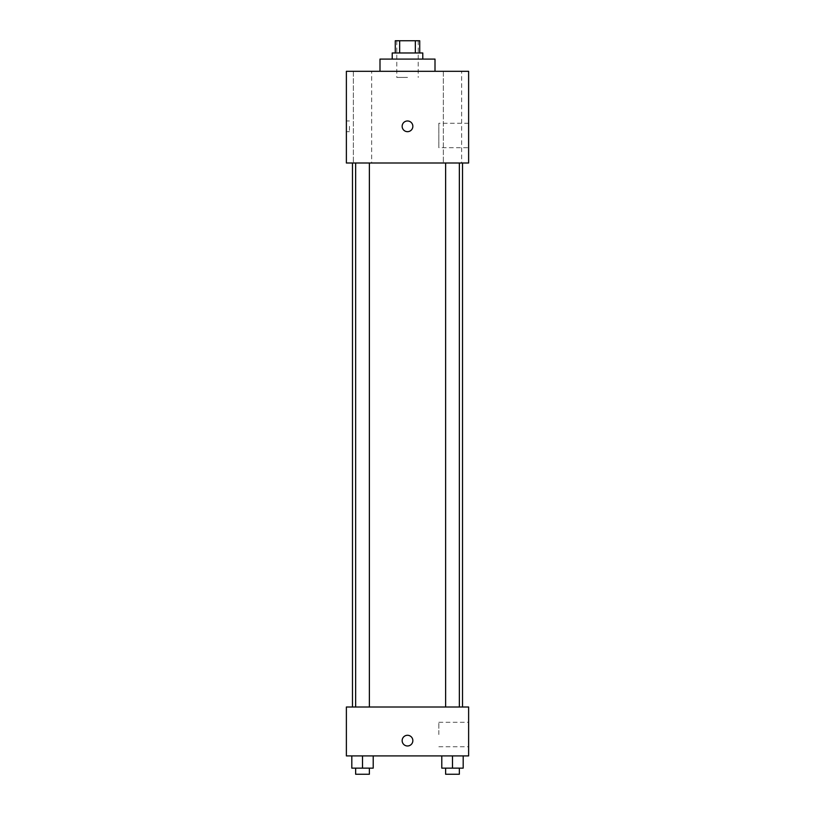 <?xml version="1.0" encoding="UTF-8"?>
<svg xmlns="http://www.w3.org/2000/svg" width="815" height="815" viewBox="0 0 815 815"><rect width="100%" height="100%" fill="white"/><g stroke="black" fill="none" stroke-linecap="round" stroke-linejoin="round"><path stroke-width="0.61" stroke-dasharray="4.08 3.06" d="M407.5 77.425L396.803 77.425L407.5 77.425M407.5 40.75L396.803 40.75L407.5 40.75M415.344 52.975L415.344 40.75L419.725 40.75L419.725 52.975L399.656 52.975L419.725 52.975M415.344 40.75L395.275 40.75L395.275 52.975L399.656 52.975L395.275 52.975M422.781 52.975L392.219 52.975M392.219 59.088L422.781 59.088L392.219 59.088M399.656 52.975L399.656 40.75M379.994 59.088L435.006 59.088M407.5 71.312L379.994 71.312L407.5 71.312M461.657 71.312L443.319 71.312L461.657 71.312L443.319 71.312L461.657 71.312L461.657 163L443.319 163L461.657 163L443.319 163L461.657 163L461.657 71.312M371.681 71.312L353.343 71.312L371.681 71.312L353.343 71.312L371.681 71.312L371.681 163L353.343 163L371.681 163L353.343 163L371.681 163L371.681 71.312M468.625 71.312L346.375 71.312L346.375 163L468.625 163L468.625 71.312M468.625 147.719L468.625 123.269L468.625 147.719L438.847 147.719L438.847 123.269L438.847 147.719M346.375 126.325L346.375 131.673L346.375 126.325M349.452 126.325L349.452 131.673L349.452 126.325M407.5 131.673A5.348 5.348 0 0 1 402.865 123.656A5.348 5.348 0 0 1 412.135 123.656A5.348 5.348 0 0 1 407.5 131.673M407.5 120.977A5.348 5.348 0 0 0 402.865 128.994A5.348 5.348 0 0 0 412.135 128.994A5.348 5.348 0 0 0 407.5 120.977A5.348 5.348 0 0 0 402.865 128.994A5.348 5.348 0 0 0 412.135 128.994A5.348 5.348 0 0 0 407.5 120.977M459.354 163L445.622 163L459.354 163L445.622 163L459.354 163L459.354 707.013L445.622 707.013L459.354 707.013M369.378 163L355.646 163L369.378 163L355.646 163L369.378 163L369.378 707.013L355.646 707.013L369.378 707.013M407.5 163L352.488 163L407.5 163M407.5 707.013L352.488 707.013L407.5 707.013M468.625 707.013L346.375 707.013L346.375 755.913L468.625 755.913L468.625 707.013M346.375 740.631L346.375 745.98L346.375 740.631M463.185 768.138L452.488 768.138L463.185 768.138L463.185 755.913L441.791 755.913L463.185 755.913L441.791 755.913L463.185 755.913L441.791 755.913L463.185 755.913L441.791 755.913L463.185 755.913L463.185 768.138L441.791 768.138L441.791 755.913L441.791 768.138L459.354 768.138L452.488 768.138L452.488 755.913L452.488 768.138L441.791 768.138L441.791 755.913M373.209 768.138L362.512 768.138L373.209 768.138L373.209 755.913L351.815 755.913L373.209 755.913L351.815 755.913L373.209 755.913L351.815 755.913L373.209 755.913L351.815 755.913L373.209 755.913L373.209 768.138L351.815 768.138L351.815 755.913L351.815 768.138L369.378 768.138L362.512 768.138L362.512 755.913L362.512 768.138L351.815 768.138L351.815 755.913M468.625 734.519L468.625 722.294L468.625 734.519M407.5 735.283A5.348 5.348 0 0 0 402.865 743.3A5.348 5.348 0 0 0 412.135 743.3A5.348 5.348 0 0 0 407.5 735.283A5.348 5.348 0 0 0 402.865 743.3A5.348 5.348 0 0 0 412.135 743.3A5.348 5.348 0 0 0 407.5 735.283M407.5 745.98A5.348 5.348 0 0 1 402.865 737.962A5.348 5.348 0 0 1 412.135 737.962A5.348 5.348 0 0 1 407.5 745.98M438.847 734.519L438.847 722.294L438.847 734.519M445.622 768.138L445.622 774.25L459.354 774.25L445.622 774.25L459.354 774.25L459.354 768.138L445.622 768.138L459.354 768.138M452.488 768.138L452.488 755.913M355.646 768.138L355.646 774.25L369.378 774.25L355.646 774.25L369.378 774.25L369.378 768.138L355.646 768.138L369.378 768.138M362.512 768.138L362.512 755.913M396.803 40.75L396.803 77.425M418.197 40.75L418.197 77.425M443.319 71.312L443.319 163L443.319 71.312M353.343 71.312L353.343 163L353.343 71.312M468.625 123.269L438.847 123.269M349.452 120.977L346.375 120.977M349.452 131.673L346.375 131.673M355.646 707.013L355.646 163M445.622 707.013L445.622 163M438.847 746.744L468.625 746.744M438.847 722.294L468.625 722.294"/><path stroke-width="1.22" d="M399.656 52.975L399.656 40.75L395.275 40.75L395.275 52.975M399.656 40.75L419.725 40.75L419.725 52.975M415.344 52.975L415.344 40.75M392.219 59.088L392.219 52.975L422.781 52.975L422.781 59.088M435.006 71.312L435.006 59.088L379.994 59.088L379.994 71.312M346.375 71.312L468.625 71.312L468.625 163L346.375 163L346.375 71.312M407.5 131.673A5.348 5.348 0 0 1 402.865 123.656A5.348 5.348 0 0 1 412.135 123.656A5.348 5.348 0 0 1 407.5 131.673M346.375 707.013L468.625 707.013L468.625 755.913L346.375 755.913L346.375 707.013M407.5 745.98A5.348 5.348 0 0 1 402.865 737.962A5.348 5.348 0 0 1 412.135 737.962A5.348 5.348 0 0 1 407.5 745.98M441.791 755.913L441.791 768.138L463.185 768.138L463.185 755.913L463.185 768.138M452.488 768.138L452.488 755.913M459.354 768.138L459.354 774.25L445.622 774.25L445.622 768.138M351.815 755.913L351.815 768.138L373.209 768.138L373.209 755.913L373.209 768.138M362.512 768.138L362.512 755.913M369.378 768.138L369.378 774.25L355.646 774.25L355.646 768.138M462.513 707.013L462.513 163M352.488 707.013L352.488 163M445.622 163L445.622 707.013M459.354 163L459.354 707.013M369.378 707.013L369.378 163M355.646 707.013L355.646 163"/></g></svg>
